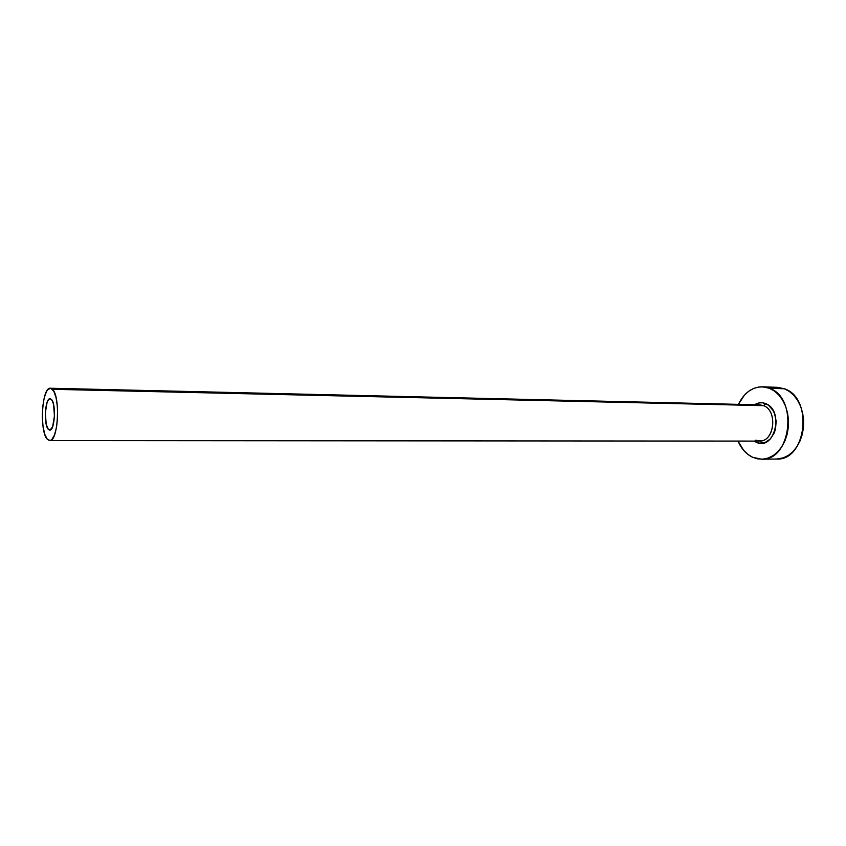 <?xml version="1.0" encoding="UTF-8"?>
<svg xmlns="http://www.w3.org/2000/svg" width="846" height="846" viewBox="0 0 846 846"><rect width="100%" height="100%" fill="white"/><g stroke="black" fill="none" stroke-linecap="round" stroke-linejoin="round"><path stroke-width="1.27" d="M51.395 399.375C56.312 403.584 54.8 431.048 49.724 430.128L48.328 429.366L51.13 429.387L48.328 429.366L46.192 424.216L45.335 412.774L47.112 402.284L48.719 399.397L50.517 398.783L52.219 400.56L53.573 404.462L54.461 416.095L52.632 426.712L50.104 430.075L48.328 429.366C43.484 424.819 45.018 397.874 50.104 398.709L51.395 399.375M755.214 440.184L760.998 440.967C775.031 439.783 777.22 410.236 763.578 405.646L765.598 403.595C784.676 410.352 774.481 451.574 756.239 442.236L754.177 441.094M49.724 440.607L759.433 441.094C774.323 442.141 778.066 410.553 763.578 405.646L759.867 404.864L50.358 388.24L52.431 389.297L763.578 405.646L52.431 389.297C60.669 396.108 58.173 442.172 49.692 440.607L47.313 439.296C39.276 431.513 41.866 386.886 50.326 388.24M761.654 459.209L776.617 459.04C806.45 460.964 813.641 397.98 784.401 388.769L769.321 388.261L764.097 386.939L758.799 387.003L753.627 388.451L748.784 391.201L744.427 395.124L738.452 404.356C744.046 392.851 752.031 387.003 762.426 386.802L769.321 388.261L784.401 388.769L777.485 387.331L762.532 386.812M752.602 457.263C746.235 454.196 741.371 448.803 738.008 441.083L743.602 450.273L747.832 454.344L752.602 457.263L757.72 458.881L763.018 459.135L768.274 457.993L773.286 455.486L777.865 451.69L781.81 446.741L784.961 440.829L787.171 434.199L788.366 427.103L788.472 419.838L787.499 412.711L785.479 405.995L782.518 399.978L778.722 394.902L774.259 390.947L769.321 388.261C798.476 397.546 791.296 461.155 761.548 459.209L752.602 457.263M758.418 404.938L763.578 405.646L765.598 403.595C761.823 402.146 758.164 402.527 754.621 404.737L759.729 402.823L762.69 402.823L768.348 405.128L772.906 410.204L774.545 413.567L776.184 421.245L775.465 429.208L774.249 432.888L770.346 438.958L765.017 442.532L759.116 443.114L756.239 442.236M776.501 459.04L783.364 457.845L788.398 455.36L792.977 451.595L796.932 446.699L800.094 440.84L802.315 434.273L803.499 427.251L803.615 420.05L802.632 412.996L800.612 406.344L797.641 400.391L793.834 395.357L789.36 391.434L784.401 388.769L777.358 387.331M47.313 439.296L50.263 440.533L51.765 439.645L54.504 434.992L56.555 427.114L57.581 417.226L57.422 406.884L56.09 397.747L53.806 391.243L50.95 388.335L47.968 389.424L46.572 391.412L44.214 397.874L42.723 406.757L42.311 416.75L43.03 426.405L44.775 434.315L47.313 439.296"/></g></svg>

